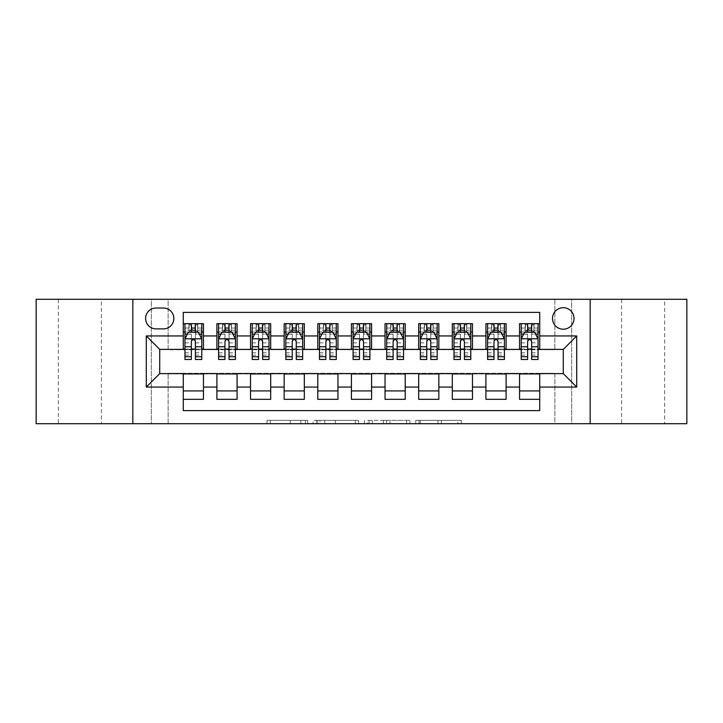 <?xml version="1.0" encoding="UTF-8"?>
<svg xmlns="http://www.w3.org/2000/svg" width="723" height="723" viewBox="0 0 723 723"><rect width="100%" height="100%" fill="white"/><g stroke="black" fill="none" stroke-linecap="round" stroke-linejoin="round"><path stroke-width="0.54" stroke-dasharray="3.62 2.71" d="M307.7 423.714L270.312 423.714L307.7 423.714L307.7 420.352L290.284 420.352L290.284 423.714L290.284 420.352L307.7 420.352L307.7 423.714L307.7 420.352L290.284 420.352L290.284 423.714L290.284 420.352L307.7 420.352L270.312 420.352L307.7 420.352M664.654 299.286L621.608 299.286L664.654 299.286L664.654 423.714L621.608 423.714L664.654 423.714M621.608 299.286L621.608 423.714M101.392 299.286L58.346 299.286L101.392 299.286L101.392 423.714L58.346 423.714L101.392 423.714M58.346 299.286L58.346 423.714M563.271 307.7A10.764 10.764 0 0 0 552.508 318.454A10.764 10.764 0 0 0 563.271 329.218A10.764 10.764 0 0 0 574.026 318.454A10.764 10.764 0 0 0 563.271 307.7M457.966 423.714L419.015 423.714L457.966 423.714L457.966 420.352L441.301 420.352L461.265 420.352L461.265 423.714L461.265 420.352L419.015 420.352L461.265 420.352L461.265 423.714L461.265 420.352L457.966 420.352L457.966 423.714M437.993 423.714L420.334 423.714L437.993 423.714L437.993 420.352L441.301 420.352L437.993 420.352L437.993 423.714L437.993 420.352L420.334 420.352L420.334 423.714L420.334 420.352L437.993 420.352L437.993 423.714M415.716 423.714L419.015 423.714L415.716 423.714L415.716 420.352L419.015 420.352L415.716 420.352L415.716 423.714M267.013 423.714L270.312 423.714L267.013 423.714L267.013 420.352L270.312 420.352L267.013 420.352L267.013 423.714M554.857 423.714L571.676 423.714L571.676 299.286L686.85 299.286L686.85 423.714L571.676 423.714L571.676 299.286L554.857 299.286L554.857 349.733L168.143 349.733L168.143 299.286L554.857 299.286L554.857 349.733L168.143 349.733L168.143 299.286L151.324 299.286L151.324 423.714L36.15 423.714L36.15 299.286L151.324 299.286L151.324 423.714L168.143 423.714L168.143 373.267L554.857 373.267L554.857 423.714L168.143 423.714L168.143 373.267L554.857 373.267L554.857 423.714M358.608 423.714L355.309 423.714L358.608 423.714L358.608 420.352L358.608 423.714M316.358 423.714L355.309 423.714L313.059 423.714L316.358 423.714L316.358 420.352L358.608 420.352L313.059 420.352L313.059 423.714L313.059 420.352L316.358 420.352L316.358 423.714M367.691 423.714L409.941 423.714L364.392 423.714L367.691 423.714L367.691 420.352L409.941 420.352L409.941 423.714L409.941 420.352L389.968 420.352L389.968 423.714M519.548 323.669L539.729 323.669L539.729 332.074L519.548 332.074L519.548 323.669M485.919 323.669L506.1 323.669L506.1 332.074L485.919 332.074L485.919 323.669M452.3 323.669L472.471 323.669L472.471 332.074L452.3 332.074L452.3 323.669M418.671 323.669L438.843 323.669L438.843 332.074L418.671 332.074L418.671 323.669M385.043 323.669L405.214 323.669L405.214 332.074L385.043 332.074L385.043 323.669M351.414 323.669L371.586 323.669L371.586 332.074L351.414 332.074L351.414 323.669M317.786 323.669L337.957 323.669L337.957 332.074L317.786 332.074L317.786 323.669M284.157 323.669L304.329 323.669L304.329 332.074L284.157 332.074L284.157 323.669M250.529 323.669L270.7 323.669L270.7 332.074L250.529 332.074L250.529 323.669M216.9 323.669L237.081 323.669L237.081 332.074L216.9 332.074L216.9 323.669M183.271 399.331L183.271 390.926L203.452 390.926L203.452 399.331L183.271 399.331L183.271 410.601L539.729 410.601L539.729 399.331L519.548 399.331L519.548 390.926L539.729 390.926L539.729 399.331M237.081 399.331L216.9 399.331L216.9 390.926L237.081 390.926L237.081 399.331M270.7 399.331L250.529 399.331L250.529 390.926L270.7 390.926L270.7 399.331M304.329 399.331L284.157 399.331L284.157 390.926L304.329 390.926L304.329 399.331M337.957 399.331L317.786 399.331L317.786 390.926L337.957 390.926L337.957 399.331M371.586 399.331L351.414 399.331L351.414 390.926L371.586 390.926L371.586 399.331M405.214 399.331L385.043 399.331L385.043 390.926L405.214 390.926L405.214 399.331M438.843 399.331L418.671 399.331L418.671 390.926L438.843 390.926L438.843 399.331M472.471 399.331L452.3 399.331L452.3 390.926L472.471 390.926L472.471 399.331M506.1 399.331L485.919 399.331L485.919 390.926L506.1 390.926L506.1 399.331M519.548 390.926L519.548 373.945L563.271 373.61L563.271 349.39L506.1 349.39L506.1 332.074M506.1 349.055L472.471 349.39L472.471 332.074M472.471 349.055L438.843 349.39L438.843 332.074M438.843 349.055L405.214 349.39L405.214 332.074M405.214 349.055L371.586 349.39L371.586 332.074M371.586 349.055L337.957 349.39L337.957 332.074M337.957 349.055L304.329 349.39L304.329 332.074M304.329 349.055L270.7 349.39L270.7 332.074M270.7 349.055L237.081 349.39L237.081 332.074M183.271 323.669L203.452 323.669L203.452 332.074L183.271 332.074L183.271 312.399L539.729 312.399L539.729 323.669M485.919 390.926L485.919 373.945L519.548 373.945M452.3 390.926L452.3 373.945L485.919 373.945M418.671 390.926L418.671 373.945L452.3 373.945M385.043 390.926L385.043 373.945L418.671 373.945M351.414 390.926L351.414 373.945L385.043 373.945M317.786 390.926L317.786 373.945L351.414 373.945M284.157 390.926L284.157 373.945L317.786 373.945M250.529 390.926L250.529 373.945L284.157 373.945M216.9 390.926L216.9 373.945L250.529 373.945M237.081 349.055L203.452 349.39L203.452 332.074M183.271 390.926L183.271 373.945L216.9 373.945M203.452 349.055L159.729 349.39L159.729 373.61L183.271 373.945M195.382 332.074L191.342 332.074M183.271 349.055L183.271 332.074M184.952 349.055L191.342 349.055M195.382 349.055L201.771 349.055M203.452 390.926L203.452 373.945M218.581 349.055L224.97 349.055M229.01 349.055L235.4 349.055M229.01 332.074L224.97 332.074M216.9 349.055L216.9 332.074M237.081 390.926L237.081 373.945M270.7 390.926L270.7 373.945M250.529 349.055L250.529 332.074M262.63 332.074L258.599 332.074M252.21 349.055L258.599 349.055M262.63 349.055L269.019 349.055M304.329 390.926L304.329 373.945M284.157 349.055L284.157 332.074M296.258 332.074L292.228 332.074M285.838 349.055L292.228 349.055M296.258 349.055L302.648 349.055M337.957 390.926L337.957 373.945M317.786 349.055L317.786 332.074M329.887 332.074L325.856 332.074M319.467 349.055L325.856 349.055M329.887 349.055L336.276 349.055M371.586 390.926L371.586 373.945M351.414 349.055L351.414 332.074M363.515 332.074L359.485 332.074M353.095 349.055L359.485 349.055M363.515 349.055L369.905 349.055M405.214 390.926L405.214 373.945M385.043 349.055L385.043 332.074M397.144 332.074L393.113 332.074M386.724 349.055L393.113 349.055M397.144 349.055L403.533 349.055M438.843 390.926L438.843 373.945M418.671 349.055L418.671 332.074M430.772 332.074L426.742 332.074M420.352 349.055L426.742 349.055M430.772 349.055L437.162 349.055M472.471 390.926L472.471 373.945M452.3 349.055L452.3 332.074M464.401 332.074L460.37 332.074M453.981 349.055L460.37 349.055M464.401 349.055L470.79 349.055M506.1 390.926L506.1 373.945M485.919 349.055L485.919 332.074M498.03 332.074L493.99 332.074M487.6 349.055L493.99 349.055M498.03 349.055L504.419 349.055M539.729 390.926L539.729 373.945M519.548 349.055L519.548 332.074M539.729 349.055L539.729 332.074M531.658 332.074L527.618 332.074M521.229 349.055L527.618 349.055M531.658 349.055L538.048 349.055M156.032 308.034A10.42 10.42 0 0 0 145.612 318.454A10.42 10.42 0 0 0 156.032 328.884L163.434 328.884A10.42 10.42 0 0 0 173.854 318.454A10.42 10.42 0 0 0 163.434 308.034L156.032 308.034M132.833 423.714L132.833 299.286M590.167 299.286L590.167 423.714M319.991 423.714L324.781 423.714L319.991 423.714L319.991 420.352L317.686 420.352L317.686 423.714L317.686 420.352L324.781 420.352L319.991 420.352L319.991 423.714M324.781 423.714L335.345 423.714L324.781 423.714L324.781 420.352L335.345 420.352L335.345 423.714L335.345 420.352L324.781 420.352L324.781 423.714M367.691 420.352L386.669 420.352L386.669 423.714L386.669 420.352L383.371 420.352L386.669 420.352L386.669 423.714L386.669 420.352L389.968 420.352M369.01 420.352L369.01 423.714L369.01 420.352M364.392 420.352L364.392 423.714L364.392 420.352M191.342 323.669L184.952 323.669L184.952 332.074L184.952 328.043L191.342 328.043L191.342 323.669L201.771 323.669L201.771 332.074L201.771 330.176L195.382 330.176M184.952 338.97L184.952 355.11L184.952 338.97L188.314 332.246L198.4 332.246L201.771 338.97L201.771 355.11L201.771 338.97M184.952 359.485L184.952 328.043L201.771 328.043L201.771 330.176M201.771 359.485L201.771 328.043L195.382 328.043L195.382 323.669M184.952 332.074L197.56 332.074L197.56 323.669L201.771 323.669M197.804 323.669L197.804 332.074L197.56 323.669L189.155 323.669L189.155 332.074L188.911 323.669L188.911 332.074M184.952 323.669L188.911 323.669M191.342 328.043L191.342 334.162L184.952 334.162M201.771 334.162L195.382 334.162L195.382 328.043M187.393 334.098L191.342 334.098L191.342 332.246M195.382 332.246L195.382 334.098L199.331 334.098M191.342 359.485L191.342 334.162M195.382 334.162L195.382 359.485M191.342 334.098L191.342 341.491C192.689 338.942 194.026 338.942 195.382 341.491L195.382 334.098M197.804 332.074L201.771 332.074M191.676 329.552L191.676 326.19L195.038 326.19L195.038 329.552L191.676 329.552L189.155 332.074M197.56 332.074L195.038 329.552M191.676 326.19L189.155 323.669M197.56 323.669L195.038 326.19M224.97 323.669L218.581 323.669L218.581 332.074L218.581 328.043L224.97 328.043L224.97 323.669L235.4 323.669L235.4 332.074L235.4 330.176L229.01 330.176M218.581 338.97L218.581 355.11L218.581 338.97L221.943 332.246L232.029 332.246L235.4 338.97L235.4 355.11L235.4 338.97M218.581 359.485L218.581 328.043L235.4 328.043L235.4 330.176M235.4 359.485L235.4 328.043L229.01 328.043L229.01 323.669M218.581 332.074L231.188 332.074L231.188 323.669L235.4 323.669M231.432 323.669L231.432 332.074L231.188 323.669L222.783 323.669L222.783 332.074L222.539 323.669L222.539 332.074M218.581 323.669L222.539 323.669M224.97 328.043L224.97 334.162L218.581 334.162M235.4 334.162L229.01 334.162L229.01 328.043M221.021 334.098L224.97 334.098L224.97 332.246M229.01 332.246L229.01 334.098L232.96 334.098M224.97 359.485L224.97 334.162M229.01 334.162L229.01 359.485M224.97 334.098L224.97 341.491C226.317 338.942 227.655 338.942 229.01 341.491L229.01 334.098M231.432 332.074L235.4 332.074M225.305 329.552L225.305 326.19L228.667 326.19L228.667 329.552L225.305 329.552L222.783 332.074M231.188 332.074L228.667 329.552M225.305 326.19L222.783 323.669M231.188 323.669L228.667 326.19M258.599 323.669L252.21 323.669L252.21 332.074L252.21 328.043L258.599 328.043L258.599 323.669L269.019 323.669L269.019 332.074L269.019 330.176L262.63 330.176M252.21 338.97L252.21 355.11L252.21 338.97L255.571 332.246L265.657 332.246L269.019 338.97L269.019 355.11L269.019 338.97M252.21 359.485L252.21 328.043L269.019 328.043L269.019 330.176M269.019 359.485L269.019 328.043L262.63 328.043L262.63 323.669M252.21 332.074L264.817 332.074L264.817 323.669L269.019 323.669M265.061 323.669L265.061 332.074L264.817 323.669L256.412 323.669L256.412 332.074L256.168 323.669L256.168 332.074M252.21 323.669L256.168 323.669M258.599 328.043L258.599 334.162L252.21 334.162M269.019 334.162L262.63 334.162L262.63 328.043M254.65 334.098L258.599 334.098L258.599 332.246M262.63 332.246L262.63 334.098L266.588 334.098M258.599 359.485L258.599 334.162M262.63 334.162L262.63 359.485M258.599 334.098L258.599 341.491C259.937 338.942 261.283 338.942 262.63 341.491L262.63 334.098M265.061 332.074L269.019 332.074M258.933 329.552L258.933 326.19L262.295 326.19L262.295 329.552L258.933 329.552L256.412 332.074M264.817 332.074L262.295 329.552M258.933 326.19L256.412 323.669M264.817 323.669L262.295 326.19M292.228 323.669L285.838 323.669L285.838 332.074L285.838 328.043L292.228 328.043L292.228 323.669L302.648 323.669L302.648 332.074L302.648 330.176L296.258 330.176M285.838 338.97L285.838 355.11L285.838 338.97L289.2 332.246L299.286 332.246L302.648 338.97L302.648 355.11L302.648 338.97M285.838 359.485L285.838 328.043L302.648 328.043L302.648 330.176M302.648 359.485L302.648 328.043L296.258 328.043L296.258 323.669M285.838 332.074L298.445 332.074L298.445 323.669L302.648 323.669M298.689 323.669L298.689 332.074L298.445 323.669L290.04 323.669L290.04 332.074L289.796 323.669L289.796 332.074M285.838 323.669L289.796 323.669M292.228 328.043L292.228 334.162L285.838 334.162M302.648 334.162L296.258 334.162L296.258 328.043M288.278 334.098L292.228 334.098L292.228 332.246M296.258 332.246L296.258 334.098L300.217 334.098M292.228 359.485L292.228 334.162M296.258 334.162L296.258 359.485M292.228 334.098L292.228 341.491C293.565 338.942 294.912 338.942 296.258 341.491L296.258 334.098M298.689 332.074L302.648 332.074M292.562 329.552L292.562 326.19L295.924 326.19L295.924 329.552L292.562 329.552L290.04 332.074M298.445 332.074L295.924 329.552M292.562 326.19L290.04 323.669M298.445 323.669L295.924 326.19M325.856 323.669L319.467 323.669L319.467 332.074L319.467 328.043L325.856 328.043L325.856 323.669L336.276 323.669L336.276 332.074L336.276 330.176L329.887 330.176M319.467 338.97L319.467 355.11L319.467 338.97L322.829 332.246L332.914 332.246L336.276 338.97L336.276 355.11L336.276 338.97M319.467 359.485L319.467 328.043L336.276 328.043L336.276 330.176M336.276 359.485L336.276 328.043L329.887 328.043L329.887 323.669M319.467 332.074L332.074 332.074L332.074 323.669L336.276 323.669M332.318 323.669L332.318 332.074L332.074 323.669L323.669 323.669L323.669 332.074L323.425 323.669L323.425 332.074M319.467 323.669L323.425 323.669M325.856 328.043L325.856 334.162L319.467 334.162M336.276 334.162L329.887 334.162L329.887 328.043M321.907 334.098L325.856 334.098L325.856 332.246M329.887 332.246L329.887 334.098L333.845 334.098M325.856 359.485L325.856 334.162M329.887 334.162L329.887 359.485M325.856 334.098L325.856 341.491C327.194 338.942 328.54 338.942 329.887 341.491L329.887 334.098M332.318 332.074L336.276 332.074M326.19 329.552L326.19 326.19L329.552 326.19L329.552 329.552L326.19 329.552L323.669 332.074M332.074 332.074L329.552 329.552M326.19 326.19L323.669 323.669M332.074 323.669L329.552 326.19M359.485 323.669L353.095 323.669L353.095 332.074L353.095 328.043L359.485 328.043L359.485 323.669L369.905 323.669L369.905 332.074L369.905 330.176L363.515 330.176M353.095 338.97L353.095 355.11L353.095 338.97L356.457 332.246L366.543 332.246L369.905 338.97L369.905 355.11L369.905 338.97M353.095 359.485L353.095 328.043L369.905 328.043L369.905 330.176M369.905 359.485L369.905 328.043L363.515 328.043L363.515 323.669M353.095 332.074L365.702 332.074L365.702 323.669L369.905 323.669M365.946 323.669L365.946 332.074L365.702 323.669L357.298 323.669L357.298 332.074L357.054 323.669L357.054 332.074M353.095 323.669L357.054 323.669M359.485 328.043L359.485 334.162L353.095 334.162M369.905 334.162L363.515 334.162L363.515 328.043M355.526 334.098L359.485 334.098L359.485 332.246M363.515 332.246L363.515 334.098L367.474 334.098M359.485 359.485L359.485 334.162M363.515 334.162L363.515 359.485M359.485 334.098L359.485 341.491C360.822 338.942 362.169 338.942 363.515 341.491L363.515 334.098M365.946 332.074L369.905 332.074M359.819 329.552L359.819 326.19L363.181 326.19L363.181 329.552L359.819 329.552L357.298 332.074M365.702 332.074L363.181 329.552M359.819 326.19L357.298 323.669M365.702 323.669L363.181 326.19M393.113 323.669L386.724 323.669L386.724 332.074L386.724 328.043L393.113 328.043L393.113 323.669L403.533 323.669L403.533 332.074L403.533 330.176L397.144 330.176M386.724 338.97L386.724 355.11L386.724 338.97L390.086 332.246L400.171 332.246L403.533 338.97L403.533 355.11L403.533 338.97M386.724 359.485L386.724 328.043L403.533 328.043L403.533 330.176M403.533 359.485L403.533 328.043L397.144 328.043L397.144 323.669M386.724 332.074L399.331 332.074L399.331 323.669L403.533 323.669M399.575 323.669L399.575 332.074L399.331 323.669L390.926 323.669L390.926 332.074L390.682 323.669L390.682 332.074M386.724 323.669L390.682 323.669M393.113 328.043L393.113 334.162L386.724 334.162M403.533 334.162L397.144 334.162L397.144 328.043M389.155 334.098L393.113 334.098L393.113 332.246M397.144 332.246L397.144 334.098L401.093 334.098M393.113 359.485L393.113 334.162M397.144 334.162L397.144 359.485M393.113 334.098L393.113 341.491C394.451 338.942 395.797 338.942 397.144 341.491L397.144 334.098M399.575 332.074L403.533 332.074M393.448 329.552L393.448 326.19L396.81 326.19L396.81 329.552L393.448 329.552L390.926 332.074M399.331 332.074L396.81 329.552M393.448 326.19L390.926 323.669M399.331 323.669L396.81 326.19M426.742 323.669L420.352 323.669L420.352 332.074L420.352 328.043L426.742 328.043L426.742 323.669L437.162 323.669L437.162 332.074L437.162 330.176L430.772 330.176M420.352 338.97L420.352 355.11L420.352 338.97L423.714 332.246L433.8 332.246L437.162 338.97L437.162 355.11L437.162 338.97M420.352 359.485L420.352 328.043L437.162 328.043L437.162 330.176M437.162 359.485L437.162 328.043L430.772 328.043L430.772 323.669M420.352 332.074L432.96 332.074L432.96 323.669L437.162 323.669M433.204 323.669L433.204 332.074L432.96 323.669L424.555 323.669L424.555 332.074L424.311 323.669L424.311 332.074M420.352 323.669L424.311 323.669M426.742 328.043L426.742 334.162L420.352 334.162M437.162 334.162L430.772 334.162L430.772 328.043M422.783 334.098L426.742 334.098L426.742 332.246M430.772 332.246L430.772 334.098L434.722 334.098M426.742 359.485L426.742 334.162M430.772 334.162L430.772 359.485M426.742 334.098L426.742 341.491C428.079 338.942 429.426 338.942 430.772 341.491L430.772 334.098M433.204 332.074L437.162 332.074M427.076 329.552L427.076 326.19L430.438 326.19L430.438 329.552L427.076 329.552L424.555 332.074M432.96 332.074L430.438 329.552M427.076 326.19L424.555 323.669M432.96 323.669L430.438 326.19M460.37 323.669L453.981 323.669L453.981 332.074L453.981 328.043L460.37 328.043L460.37 323.669L470.79 323.669L470.79 332.074L470.79 330.176L464.401 330.176M453.981 338.97L453.981 355.11L453.981 338.97L457.343 332.246L467.429 332.246L470.79 338.97L470.79 355.11L470.79 338.97M453.981 359.485L453.981 328.043L470.79 328.043L470.79 330.176M470.79 359.485L470.79 328.043L464.401 328.043L464.401 323.669M453.981 332.074L466.588 332.074L466.588 323.669L470.79 323.669M466.832 323.669L466.832 332.074L466.588 323.669L458.183 323.669L458.183 332.074L457.939 323.669L457.939 332.074M453.981 323.669L457.939 323.669M460.37 328.043L460.37 334.162L453.981 334.162M470.79 334.162L464.401 334.162L464.401 328.043M456.412 334.098L460.37 334.098L460.37 332.246M464.401 332.246L464.401 334.098L468.35 334.098M460.37 359.485L460.37 334.162M464.401 334.162L464.401 359.485M460.37 334.098L460.37 341.491C461.708 338.942 463.054 338.942 464.401 341.491L464.401 334.098M466.832 332.074L470.79 332.074M460.705 329.552L460.705 326.19L464.067 326.19L464.067 329.552L460.705 329.552L458.183 332.074M466.588 332.074L464.067 329.552M460.705 326.19L458.183 323.669M466.588 323.669L464.067 326.19M493.99 323.669L487.6 323.669L487.6 332.074L487.6 328.043L493.99 328.043L493.99 323.669L504.419 323.669L504.419 332.074L504.419 330.176L498.03 330.176M487.6 338.97L487.6 355.11L487.6 338.97L490.971 332.246L501.057 332.246L504.419 338.97L504.419 355.11L504.419 338.97M487.6 359.485L487.6 328.043L504.419 328.043L504.419 330.176M504.419 359.485L504.419 328.043L498.03 328.043L498.03 323.669M487.6 332.074L500.217 332.074L500.217 323.669L504.419 323.669M500.461 323.669L500.461 332.074L500.217 323.669L491.812 323.669L491.812 332.074L491.568 323.669L491.568 332.074M487.6 323.669L491.568 323.669M493.99 328.043L493.99 334.162L487.6 334.162M504.419 334.162L498.03 334.162L498.03 328.043M490.04 334.098L493.99 334.098L493.99 332.246M498.03 332.246L498.03 334.098L501.979 334.098M493.99 359.485L493.99 334.162M498.03 334.162L498.03 359.485M493.99 334.098L493.99 341.491C495.336 338.942 496.683 338.942 498.03 341.491L498.03 334.098M500.461 332.074L504.419 332.074M494.333 329.552L494.333 326.19L497.695 326.19L497.695 329.552L494.333 329.552L491.812 332.074M500.217 332.074L497.695 329.552M494.333 326.19L491.812 323.669M500.217 323.669L497.695 326.19M527.618 323.669L521.229 323.669L521.229 332.074L521.229 328.043L527.618 328.043L527.618 323.669L538.048 323.669L538.048 332.074L538.048 330.176L531.658 330.176M521.229 338.97L521.229 355.11L521.229 338.97L524.6 332.246L534.686 332.246L538.048 338.97L538.048 355.11L538.048 338.97M521.229 359.485L521.229 328.043L538.048 328.043L538.048 330.176M538.048 359.485L538.048 328.043L531.658 328.043L531.658 323.669M521.229 332.074L533.845 332.074L533.845 323.669L538.048 323.669M534.089 323.669L534.089 332.074L533.845 323.669L525.44 323.669L525.44 332.074L525.196 323.669L525.196 332.074M521.229 323.669L525.196 323.669M527.618 328.043L527.618 334.162L521.229 334.162M538.048 334.162L531.658 334.162L531.658 328.043M523.669 334.098L527.618 334.098L527.618 332.246M531.658 332.246L531.658 334.098L535.607 334.098M527.618 359.485L527.618 334.162M531.658 334.162L531.658 359.485M527.618 334.098L527.618 341.491C528.965 338.942 530.311 338.942 531.658 341.491L531.658 334.098M534.089 332.074L538.048 332.074M527.962 329.552L527.962 326.19L531.324 326.19L531.324 329.552L527.962 329.552L525.44 332.074M533.845 332.074L531.324 329.552M527.962 326.19L525.44 323.669M533.845 323.669L531.324 326.19M305.386 420.352L305.386 423.714L305.386 420.352M300.849 420.352L300.849 423.714L300.849 420.352M270.312 420.352L270.312 423.714L270.312 420.352M355.309 420.352L355.309 423.714L355.309 420.352M406.642 420.352L406.642 423.714L406.642 420.352M383.371 420.352L383.371 423.714L383.371 420.352M372.309 420.352L372.309 423.714L372.309 420.352M441.301 420.352L441.301 423.714L441.301 420.352M419.015 420.352L419.015 423.714L419.015 420.352M185.034 338.798L201.681 338.798M184.952 352.833L191.342 352.833M195.382 352.833L201.771 352.833M184.952 342.856L191.342 342.856M195.382 342.856L201.771 342.856M191.342 330.176L184.952 330.176M218.662 338.798L235.309 338.798M218.581 352.833L224.97 352.833M229.01 352.833L235.4 352.833M218.581 342.856L224.97 342.856M229.01 342.856L235.4 342.856M224.97 330.176L218.581 330.176M252.291 338.798L268.938 338.798M252.21 352.833L258.599 352.833M262.63 352.833L269.019 352.833M252.21 342.856L258.599 342.856M262.63 342.856L269.019 342.856M258.599 330.176L252.21 330.176M285.919 338.798L302.566 338.798M285.838 352.833L292.228 352.833M296.258 352.833L302.648 352.833M285.838 342.856L292.228 342.856M296.258 342.856L302.648 342.856M292.228 330.176L285.838 330.176M319.548 338.798L336.195 338.798M319.467 352.833L325.856 352.833M329.887 352.833L336.276 352.833M319.467 342.856L325.856 342.856M329.887 342.856L336.276 342.856M325.856 330.176L319.467 330.176M353.176 338.798L369.824 338.798M353.095 352.833L359.485 352.833M363.515 352.833L369.905 352.833M353.095 342.856L359.485 342.856M363.515 342.856L369.905 342.856M359.485 330.176L353.095 330.176M386.805 338.798L403.452 338.798M386.724 352.833L393.113 352.833M397.144 352.833L403.533 352.833M386.724 342.856L393.113 342.856M397.144 342.856L403.533 342.856M393.113 330.176L386.724 330.176M420.434 338.798L437.081 338.798M420.352 352.833L426.742 352.833M430.772 352.833L437.162 352.833M420.352 342.856L426.742 342.856M430.772 342.856L437.162 342.856M426.742 330.176L420.352 330.176M454.062 338.798L470.709 338.798M453.981 352.833L460.37 352.833M464.401 352.833L470.79 352.833M453.981 342.856L460.37 342.856M464.401 342.856L470.79 342.856M460.37 330.176L453.981 330.176M487.691 338.798L504.338 338.798M487.6 352.833L493.99 352.833M498.03 352.833L504.419 352.833M487.6 342.856L493.99 342.856M498.03 342.856L504.419 342.856M493.99 330.176L487.6 330.176M521.319 338.798L537.966 338.798M521.229 352.833L527.618 352.833M531.658 352.833L538.048 352.833M521.229 342.856L527.618 342.856M531.658 342.856L538.048 342.856M527.618 330.176L521.229 330.176M184.952 355.11L191.342 355.11M195.382 355.11L201.771 355.11M218.581 355.11L224.97 355.11M229.01 355.11L235.4 355.11M252.21 355.11L258.599 355.11M262.63 355.11L269.019 355.11M285.838 355.11L292.228 355.11M296.258 355.11L302.648 355.11M319.467 355.11L325.856 355.11M329.887 355.11L336.276 355.11M353.095 355.11L359.485 355.11M363.515 355.11L369.905 355.11M386.724 355.11L393.113 355.11M397.144 355.11L403.533 355.11M420.352 355.11L426.742 355.11M430.772 355.11L437.162 355.11M453.981 355.11L460.37 355.11M464.401 355.11L470.79 355.11M487.6 355.11L493.99 355.11M498.03 355.11L504.419 355.11M521.229 355.11L527.618 355.11M531.658 355.11L538.048 355.11"/><path stroke-width="1.08" d="M563.271 307.7A10.764 10.764 0 0 0 552.508 318.454A10.764 10.764 0 0 0 563.271 329.218A10.764 10.764 0 0 0 574.026 318.454A10.764 10.764 0 0 0 563.271 307.7M590.167 423.714L686.85 423.714L686.85 299.286L590.167 299.286L590.167 423.714L132.833 423.714L132.833 299.286L36.15 299.286L36.15 423.714L132.833 423.714M539.729 323.669L519.548 323.669L519.548 335.942L506.1 335.942L506.1 349.39L519.548 349.39L519.548 335.942M506.1 335.942L506.1 323.669L485.919 323.669L485.919 335.942L472.471 335.942L472.471 349.39L485.919 349.39L485.919 335.942M472.471 335.942L472.471 323.669L452.3 323.669L452.3 335.942L438.843 335.942L438.843 349.39L452.3 349.39L452.3 335.942M438.843 335.942L438.843 323.669L418.671 323.669L418.671 335.942L405.214 335.942L405.214 349.39L418.671 349.39L418.671 335.942M405.214 335.942L405.214 323.669L385.043 323.669L385.043 335.942L371.586 335.942L371.586 349.39L385.043 349.39L385.043 335.942M371.586 335.942L371.586 323.669L351.414 323.669L351.414 335.942L337.957 335.942L337.957 349.39L351.414 349.39L351.414 335.942M337.957 335.942L337.957 323.669L317.786 323.669L317.786 335.942L304.329 335.942L304.329 349.39L317.786 349.39L317.786 335.942M304.329 335.942L304.329 323.669L284.157 323.669L284.157 335.942L270.7 335.942L270.7 349.39L284.157 349.39L284.157 335.942M270.7 335.942L270.7 323.669L250.529 323.669L250.529 335.942L237.081 335.942L237.081 349.39L250.529 349.39L250.529 335.942M237.081 335.942L237.081 323.669L216.9 323.669L216.9 349.39L203.452 349.39L203.452 323.669L183.271 323.669M183.271 399.331L203.452 399.331L203.452 373.61L216.9 373.61L216.9 399.331L237.081 399.331L237.081 373.61L250.529 373.61L250.529 387.058L237.081 387.058M250.529 387.058L250.529 399.331L270.7 399.331L270.7 373.61L284.157 373.61L284.157 387.058L270.7 387.058M284.157 387.058L284.157 399.331L304.329 399.331L304.329 373.61L317.786 373.61L317.786 387.058L304.329 387.058M317.786 387.058L317.786 399.331L337.957 399.331L337.957 373.61L351.414 373.61L351.414 387.058L337.957 387.058M351.414 387.058L351.414 399.331L371.586 399.331L371.586 373.61L385.043 373.61L385.043 387.058L371.586 387.058M385.043 387.058L385.043 399.331L405.214 399.331L405.214 373.61L418.671 373.61L418.671 387.058L405.214 387.058M418.671 387.058L418.671 399.331L438.843 399.331L438.843 373.61L452.3 373.61L452.3 387.058L438.843 387.058M452.3 387.058L452.3 399.331L472.471 399.331L472.471 373.61L485.919 373.61L485.919 387.058L472.471 387.058M485.919 387.058L485.919 399.331L506.1 399.331L506.1 373.61L519.548 373.61L519.548 387.058L506.1 387.058M156.032 328.884L163.434 328.884A10.42 10.42 0 0 0 173.854 318.454A10.42 10.42 0 0 0 163.434 308.034L156.032 308.034A10.42 10.42 0 0 0 145.612 318.454A10.42 10.42 0 0 0 156.032 328.884M590.167 299.286L132.833 299.286M539.729 335.942L539.729 312.399L183.271 312.399L183.271 349.39L159.729 349.39L159.729 373.61L183.271 373.61L183.271 410.601L539.729 410.601L539.729 373.61L563.271 373.61L563.271 349.39L539.729 349.39L539.729 335.942L576.719 335.942L576.719 387.058L539.729 387.058M183.271 387.058L146.281 387.058L146.281 335.942L183.271 335.942M519.548 387.058L519.548 399.331L539.729 399.331M183.271 332.074L184.952 332.074M191.342 332.074L195.382 332.074M201.771 332.074L203.452 332.074M183.271 349.055L184.952 349.055M191.342 349.055L195.382 349.055M201.771 349.055L203.452 349.055M183.271 373.945L203.452 373.945M183.271 390.926L203.452 390.926M216.9 349.055L218.581 349.055M224.97 349.055L229.01 349.055M235.4 349.055L237.081 349.055M216.9 332.074L218.581 332.074M224.97 332.074L229.01 332.074M235.4 332.074L237.081 332.074M216.9 373.945L237.081 373.945M216.9 390.926L237.081 390.926M250.529 373.945L270.7 373.945M250.529 390.926L270.7 390.926M250.529 332.074L252.21 332.074M258.599 332.074L262.63 332.074M269.019 332.074L270.7 332.074M250.529 349.055L252.21 349.055M258.599 349.055L262.63 349.055M269.019 349.055L270.7 349.055M284.157 373.945L304.329 373.945M284.157 390.926L304.329 390.926M284.157 332.074L285.838 332.074M292.228 332.074L296.258 332.074M302.648 332.074L304.329 332.074M284.157 349.055L285.838 349.055M292.228 349.055L296.258 349.055M302.648 349.055L304.329 349.055M317.786 373.945L337.957 373.945M317.786 390.926L337.957 390.926M317.786 332.074L319.467 332.074M325.856 332.074L329.887 332.074M336.276 332.074L337.957 332.074M317.786 349.055L319.467 349.055M325.856 349.055L329.887 349.055M336.276 349.055L337.957 349.055M351.414 373.945L371.586 373.945M351.414 390.926L371.586 390.926M351.414 332.074L353.095 332.074M359.485 332.074L363.515 332.074M369.905 332.074L371.586 332.074M351.414 349.055L353.095 349.055M359.485 349.055L363.515 349.055M369.905 349.055L371.586 349.055M385.043 373.945L405.214 373.945M385.043 390.926L405.214 390.926M385.043 332.074L386.724 332.074M393.113 332.074L397.144 332.074M403.533 332.074L405.214 332.074M385.043 349.055L386.724 349.055M393.113 349.055L397.144 349.055M403.533 349.055L405.214 349.055M418.671 373.945L438.843 373.945M418.671 390.926L438.843 390.926M418.671 332.074L420.352 332.074M426.742 332.074L430.772 332.074M437.162 332.074L438.843 332.074M418.671 349.055L420.352 349.055M426.742 349.055L430.772 349.055M437.162 349.055L438.843 349.055M452.3 373.945L472.471 373.945M452.3 390.926L472.471 390.926M452.3 332.074L453.981 332.074M460.37 332.074L464.401 332.074M470.79 332.074L472.471 332.074M452.3 349.055L453.981 349.055M460.37 349.055L464.401 349.055M470.79 349.055L472.471 349.055M485.919 373.945L506.1 373.945M485.919 390.926L506.1 390.926M485.919 332.074L487.6 332.074M493.99 332.074L498.03 332.074M504.419 332.074L506.1 332.074M485.919 349.055L487.6 349.055M493.99 349.055L498.03 349.055M504.419 349.055L506.1 349.055M519.548 373.945L539.729 373.945M519.548 390.926L539.729 390.926M519.548 332.074L521.229 332.074M527.618 332.074L531.658 332.074M538.048 332.074L539.729 332.074M519.548 349.055L521.229 349.055M527.618 349.055L531.658 349.055M538.048 349.055L539.729 349.055M159.729 349.39L146.281 335.942M159.729 373.61L146.281 387.058M576.719 335.942L563.271 349.39M576.719 387.058L563.271 373.61M195.382 328.043L191.342 328.043M201.771 356.737L195.382 356.737L195.382 359.485L201.771 359.485L201.771 338.97L198.4 332.246L188.314 332.246L184.952 338.97L184.952 359.485L191.342 359.485L191.342 356.737L184.952 356.737M184.952 338.97L184.952 323.669M201.771 338.97L201.771 323.669M191.342 332.246L191.342 323.669M195.382 323.669L195.382 332.246M195.382 356.737L195.382 341.491C194.035 338.897 192.689 338.897 191.342 341.491L191.342 356.737M229.01 328.043L224.97 328.043M235.4 356.737L229.01 356.737L229.01 359.485L235.4 359.485L235.4 338.97L232.029 332.246L221.943 332.246L218.581 338.97L218.581 359.485L224.97 359.485L224.97 356.737L218.581 356.737M218.581 338.97L218.581 323.669M235.4 338.97L235.4 323.669M224.97 332.246L224.97 323.669M229.01 323.669L229.01 332.246M229.01 356.737L229.01 341.491C227.664 338.897 226.317 338.897 224.97 341.491L224.97 356.737M262.63 328.043L258.599 328.043M269.019 356.737L262.63 356.737L262.63 359.485L269.019 359.485L269.019 338.97L265.657 332.246L255.571 332.246L252.21 338.97L252.21 359.485L258.599 359.485L258.599 356.737L252.21 356.737M252.21 338.97L252.21 323.669M269.019 338.97L269.019 323.669M258.599 332.246L258.599 323.669M262.63 323.669L262.63 332.246M262.63 356.737L262.63 341.491C261.292 338.897 259.946 338.897 258.599 341.491L258.599 356.737M296.258 328.043L292.228 328.043M302.648 356.737L296.258 356.737L296.258 359.485L302.648 359.485L302.648 338.97L299.286 332.246L289.2 332.246L285.838 338.97L285.838 359.485L292.228 359.485L292.228 356.737L285.838 356.737M285.838 338.97L285.838 323.669M302.648 338.97L302.648 323.669M292.228 332.246L292.228 323.669M296.258 323.669L296.258 332.246M296.258 356.737L296.258 341.491C294.921 338.897 293.574 338.897 292.228 341.491L292.228 356.737M329.887 328.043L325.856 328.043M336.276 356.737L329.887 356.737L329.887 359.485L336.276 359.485L336.276 338.97L332.914 332.246L322.829 332.246L319.467 338.97L319.467 359.485L325.856 359.485L325.856 356.737L319.467 356.737M319.467 338.97L319.467 323.669M336.276 338.97L336.276 323.669M325.856 332.246L325.856 323.669M329.887 323.669L329.887 332.246M329.887 356.737L329.887 341.491C328.549 338.897 327.203 338.897 325.856 341.491L325.856 356.737M363.515 328.043L359.485 328.043M369.905 356.737L363.515 356.737L363.515 359.485L369.905 359.485L369.905 338.97L366.543 332.246L356.457 332.246L353.095 338.97L353.095 359.485L359.485 359.485L359.485 356.737L353.095 356.737M353.095 338.97L353.095 323.669M369.905 338.97L369.905 323.669M359.485 332.246L359.485 323.669M363.515 323.669L363.515 332.246M363.515 356.737L363.515 341.491C362.178 338.897 360.831 338.897 359.485 341.491L359.485 356.737M397.144 328.043L393.113 328.043M403.533 356.737L397.144 356.737L397.144 359.485L403.533 359.485L403.533 338.97L400.171 332.246L390.086 332.246L386.724 338.97L386.724 359.485L393.113 359.485L393.113 356.737L386.724 356.737M386.724 338.97L386.724 323.669M403.533 338.97L403.533 323.669M393.113 332.246L393.113 323.669M397.144 323.669L397.144 332.246M397.144 356.737L397.144 341.491C395.806 338.897 394.46 338.897 393.113 341.491L393.113 356.737M430.772 328.043L426.742 328.043M437.162 356.737L430.772 356.737L430.772 359.485L437.162 359.485L437.162 338.97L433.8 332.246L423.714 332.246L420.352 338.97L420.352 359.485L426.742 359.485L426.742 356.737L420.352 356.737M420.352 338.97L420.352 323.669M437.162 338.97L437.162 323.669M426.742 332.246L426.742 323.669M430.772 323.669L430.772 332.246M430.772 356.737L430.772 341.491C429.426 338.897 428.088 338.897 426.742 341.491L426.742 356.737M464.401 328.043L460.37 328.043M470.79 356.737L464.401 356.737L464.401 359.485L470.79 359.485L470.79 338.97L467.429 332.246L457.343 332.246L453.981 338.97L453.981 359.485L460.37 359.485L460.37 356.737L453.981 356.737M453.981 338.97L453.981 323.669M470.79 338.97L470.79 323.669M460.37 332.246L460.37 323.669M464.401 323.669L464.401 332.246M464.401 356.737L464.401 341.491C463.054 338.897 461.717 338.897 460.37 341.491L460.37 356.737M498.03 328.043L493.99 328.043M504.419 356.737L498.03 356.737L498.03 359.485L504.419 359.485L504.419 338.97L501.057 332.246L490.971 332.246L487.6 338.97L487.6 359.485L493.99 359.485L493.99 356.737L487.6 356.737M487.6 338.97L487.6 323.669M504.419 338.97L504.419 323.669M493.99 332.246L493.99 323.669M498.03 323.669L498.03 332.246M498.03 356.737L498.03 341.491C496.683 338.897 495.345 338.897 493.99 341.491L493.99 356.737M531.658 328.043L527.618 328.043M538.048 356.737L531.658 356.737L531.658 359.485L538.048 359.485L538.048 338.97L534.686 332.246L524.6 332.246L521.229 338.97L521.229 359.485L527.618 359.485L527.618 356.737L521.229 356.737M521.229 338.97L521.229 323.669M538.048 338.97L538.048 323.669M527.618 332.246L527.618 323.669M531.658 323.669L531.658 332.246M531.658 356.737L531.658 341.491C530.311 338.897 528.965 338.897 527.618 341.491L527.618 356.737M216.9 387.058L203.452 387.058M216.9 335.942L203.452 335.942M201.681 338.798L185.034 338.798M184.952 334.098L187.393 334.098M199.331 334.098L201.771 334.098M191.342 346.76L184.952 346.76M201.771 346.76L195.382 346.76M195.382 330.176L191.342 330.176M235.309 338.798L218.662 338.798M218.581 334.098L221.021 334.098M232.96 334.098L235.4 334.098M224.97 346.76L218.581 346.76M235.4 346.76L229.01 346.76M229.01 330.176L224.97 330.176M268.938 338.798L252.291 338.798M252.21 334.098L254.65 334.098M266.588 334.098L269.019 334.098M258.599 346.76L252.21 346.76M269.019 346.76L262.63 346.76M262.63 330.176L258.599 330.176M302.566 338.798L285.919 338.798M285.838 334.098L288.278 334.098M300.217 334.098L302.648 334.098M292.228 346.76L285.838 346.76M302.648 346.76L296.258 346.76M296.258 330.176L292.228 330.176M336.195 338.798L319.548 338.798M319.467 334.098L321.907 334.098M333.845 334.098L336.276 334.098M325.856 346.76L319.467 346.76M336.276 346.76L329.887 346.76M329.887 330.176L325.856 330.176M369.824 338.798L353.176 338.798M353.095 334.098L355.526 334.098M367.474 334.098L369.905 334.098M359.485 346.76L353.095 346.76M369.905 346.76L363.515 346.76M363.515 330.176L359.485 330.176M403.452 338.798L386.805 338.798M386.724 334.098L389.155 334.098M401.093 334.098L403.533 334.098M393.113 346.76L386.724 346.76M403.533 346.76L397.144 346.76M397.144 330.176L393.113 330.176M437.081 338.798L420.434 338.798M420.352 334.098L422.783 334.098M434.722 334.098L437.162 334.098M426.742 346.76L420.352 346.76M437.162 346.76L430.772 346.76M430.772 330.176L426.742 330.176M470.709 338.798L454.062 338.798M453.981 334.098L456.412 334.098M468.35 334.098L470.79 334.098M460.37 346.76L453.981 346.76M470.79 346.76L464.401 346.76M464.401 330.176L460.37 330.176M504.338 338.798L487.691 338.798M487.6 334.098L490.04 334.098M501.979 334.098L504.419 334.098M493.99 346.76L487.6 346.76M504.419 346.76L498.03 346.76M498.03 330.176L493.99 330.176M537.966 338.798L521.319 338.798M521.229 334.098L523.669 334.098M535.607 334.098L538.048 334.098M527.618 346.76L521.229 346.76M538.048 346.76L531.658 346.76M531.658 330.176L527.618 330.176"/></g></svg>
